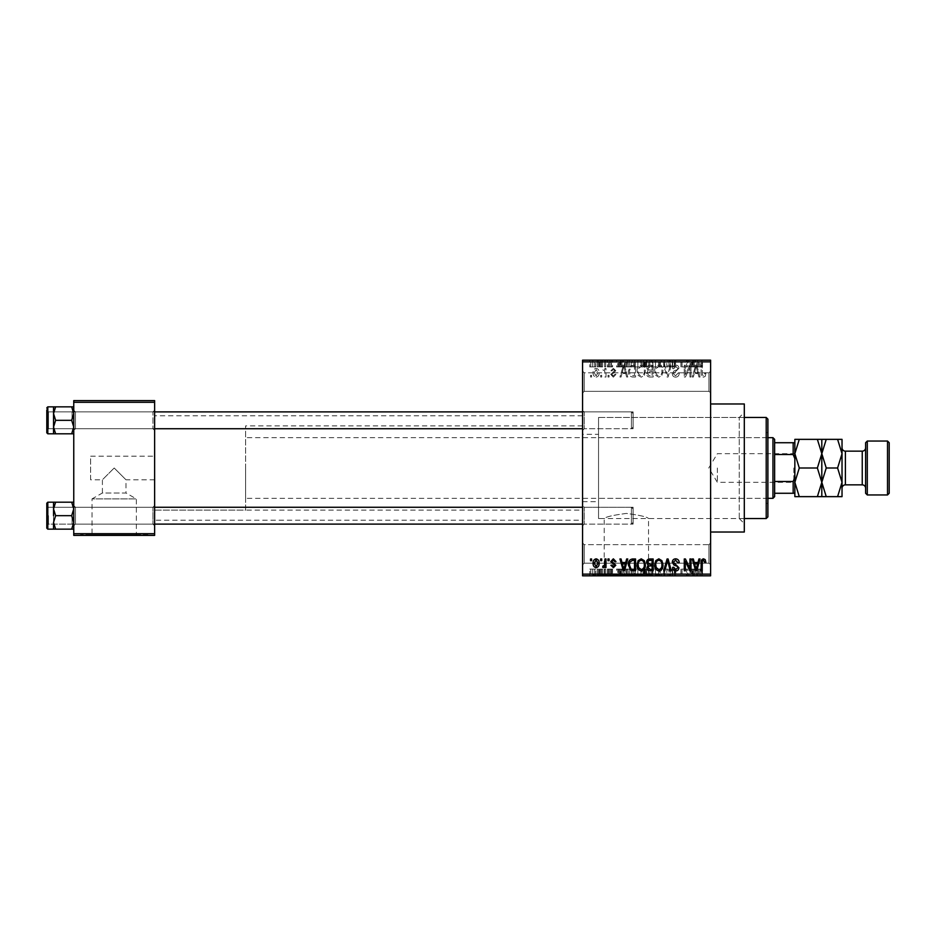 <?xml version="1.0" encoding="UTF-8"?>
<svg xmlns="http://www.w3.org/2000/svg" width="936" height="936" viewBox="0 0 936 936"><rect width="100%" height="100%" fill="white"/><g stroke="black" fill="none" stroke-linecap="round" stroke-linejoin="round"><path stroke-width="0.7" stroke-dasharray="4.68 3.51" d="M708.926 544.658L710.611 542.974L710.611 564.876L710.611 542.974L710.611 564.876L710.611 542.974L708.926 544.658L708.926 563.191L710.611 564.876L708.926 563.191L708.926 544.658L708.926 563.191L708.926 544.658L584.251 544.658L582.566 542.974L582.566 564.876L582.566 542.974L582.566 564.876L582.566 542.974L584.251 544.658L584.251 563.191L582.566 564.876L584.251 563.191L708.926 563.191L584.251 563.191L584.251 544.658L584.251 563.191L584.251 544.658L708.926 544.658M708.926 372.809L710.611 371.124L710.611 393.026L710.611 371.124L710.611 393.026L710.611 371.124L708.926 372.809L708.926 391.342L710.611 393.026L708.926 391.342L708.926 372.809L708.926 391.342L708.926 372.809L584.251 372.809L582.566 371.124L582.566 393.026L582.566 371.124L582.566 393.026L582.566 371.124L584.251 372.809L584.251 391.342L582.566 393.026L584.251 391.342L708.926 391.342L584.251 391.342L584.251 372.809L584.251 391.342L584.251 372.809L708.926 372.809M154.627 456.206L154.627 479.794L154.627 456.206L90.605 456.206L90.605 479.794L102.398 479.794L114.192 468L102.398 479.794L102.398 493.003L125.986 493.003L136.363 498.888L92.02 498.888L92.02 534.713L136.363 534.713L92.02 534.713M154.627 479.794L125.986 479.794L114.192 468L125.986 479.794L125.986 493.003L102.398 493.003L92.02 498.888L136.363 498.888L136.363 534.713M147.888 534.713L80.496 534.713L147.888 534.713L147.888 535.392L80.496 535.392L147.888 535.392M80.496 534.713L80.496 535.392M604.2 575.149L648.543 575.149L604.2 575.149L604.2 518.544C605.51 516.906 612.904 515.198 626.36 513.419C639.861 515.21 647.256 516.906 648.543 518.544C647.232 516.906 639.85 515.198 626.383 513.419C612.893 515.198 605.498 516.906 604.2 518.544L598.537 518.544L598.537 417.456L739.253 417.456L744.307 412.402L744.307 523.598L744.307 412.402M648.543 575.149L648.543 518.544L739.253 518.544L744.307 523.598M660.067 575.149L592.675 575.149L660.067 575.149L660.067 575.827L592.675 575.827L660.067 575.827M592.675 575.149L592.675 575.827M73.757 529.156L73.757 505.569L73.757 529.156L71.674 529.156L73.757 522.417L71.674 515.678L73.757 522.417L71.674 529.156L73.757 529.156L73.757 522.417L73.757 529.156L71.674 529.156L73.757 522.417L73.757 515.678L73.757 525.786L75.442 524.101L152.942 524.101L154.627 525.786L152.942 524.101L75.442 524.101L73.757 525.786L73.757 505.569L75.442 507.253L75.442 524.101L75.442 507.253L75.442 524.101L75.442 507.253L152.942 507.253L152.942 524.101L152.942 507.253L152.942 524.101L152.942 507.253L154.627 505.569L154.627 525.786L154.627 505.569L154.627 525.786L154.627 505.569L152.942 507.253L75.442 507.253L73.757 505.569L73.757 525.786L73.757 505.569L73.757 525.786L73.757 505.569L73.757 515.678L73.757 508.938L71.674 502.199L55.622 502.199L53.539 508.938L53.539 502.199L53.539 529.156L53.539 522.417L55.622 529.156L53.539 529.156L53.539 508.938L55.622 515.678L53.539 522.417L55.622 515.678L53.539 508.938L53.539 502.199L55.622 502.199L53.539 508.938L53.539 515.678L53.539 502.199L53.539 529.156L55.622 529.156L53.539 522.417L55.622 529.156L53.539 529.156L53.539 508.938L55.622 502.199L53.539 502.199L73.757 502.199L73.757 508.938L73.757 502.199L71.674 502.199L73.757 508.938L73.757 522.417L71.674 515.678L73.757 508.938L71.674 515.678L55.622 515.678L53.539 522.417L53.539 529.156L53.539 522.417M71.674 406.844L73.757 413.583L71.674 420.322L73.757 413.583L73.757 430.431L75.442 428.746L152.942 428.746L154.627 430.431L152.942 428.746L75.442 428.746L73.757 430.431L73.757 410.214L75.442 411.899L75.442 428.746L75.442 411.899L75.442 428.746L75.442 411.899L152.942 411.899L152.942 428.746L152.942 411.899L152.942 428.746L152.942 411.899L154.627 410.214L154.627 430.431L154.627 410.214L154.627 430.431L154.627 410.214L152.942 411.899L75.442 411.899L73.757 410.214L73.757 430.431L73.757 410.214L73.757 430.431L73.757 410.214L73.757 427.062L71.674 420.322L55.622 420.322L53.539 427.062L53.539 420.322L53.539 433.801L53.539 427.062L55.622 433.801L53.539 433.801L53.539 413.583L55.622 420.322L53.539 427.062L53.539 433.801L55.622 433.801L53.539 427.062L53.539 420.322L53.539 433.801L71.674 433.801L73.757 427.062L73.757 433.801L71.674 433.801L73.757 427.062L73.757 413.583L71.674 406.844L55.622 406.844L53.539 413.583L53.539 406.844L55.622 406.844L53.539 413.583L53.539 406.844L53.539 420.322L53.539 406.844L55.622 406.844L53.539 406.844L53.539 420.322L53.539 413.583L55.622 420.322L53.539 413.583L55.622 406.844L73.757 406.844L73.757 430.431L73.757 420.322L73.757 427.062L71.674 420.322L73.757 413.583L73.757 406.844L71.674 406.844L73.757 406.844L73.757 413.583L71.674 406.844L55.622 406.844M584.251 428.746L582.566 430.431L582.566 410.214L582.566 430.431L582.566 410.214L582.566 430.431L584.251 428.746L584.251 411.899L582.566 410.214L584.251 411.899L584.251 428.746L584.251 411.899L584.251 428.746L633.11 428.746L584.251 428.746M584.251 524.101L582.566 525.786L582.566 505.569L582.566 525.786L582.566 505.569L582.566 525.786L584.251 524.101L584.251 507.253L582.566 505.569L584.251 507.253L584.251 524.101L584.251 507.253L584.251 524.101L633.11 524.101L584.251 524.101M633.11 411.899L584.251 411.899L633.11 411.899L633.11 428.746L633.11 411.899M633.11 507.253L584.251 507.253L633.11 507.253L633.11 524.101L633.11 507.253M739.253 518.544L739.253 417.456L739.253 518.544M710.611 403.978L710.611 532.022L710.611 403.978M582.566 520.229L582.566 415.771L582.566 520.229L154.627 520.229L154.627 415.771L154.627 520.229M582.566 415.771L154.627 415.771M582.566 434.304L582.566 501.696L582.566 434.304L598.537 434.304L598.537 501.696L598.537 434.304M582.566 501.696L598.537 501.696M582.566 510.12L582.566 425.88L582.566 510.12L154.627 510.12L154.627 425.88L154.627 510.12L154.627 425.88L154.627 510.12L245.606 510.12L245.606 425.88L245.606 510.12M582.566 425.88L245.606 425.88M596.127 377.173C598.291 376.623 599.286 375.149 599.11 372.727C599.286 370.317 598.291 368.831 596.127 368.293C593.974 368.819 592.979 370.27 593.131 372.645C592.933 375.102 593.927 376.611 596.127 377.173C598.291 376.623 599.286 375.149 599.11 372.727C599.286 370.317 598.291 368.831 596.127 368.293C593.974 368.819 592.979 370.27 593.131 372.645C592.933 375.102 593.927 376.611 596.127 377.173M604.925 377.021L606.001 377.021L606.001 368.445L604.925 368.445L604.925 369.814L603.65 368.293L602.632 368.749L602.936 369.977L604.726 370.82L604.925 377.021L606.001 377.021L606.001 368.445L604.925 368.445L604.925 369.814L603.65 368.293L602.632 368.749L602.936 369.977L604.726 370.82L604.925 377.021M613.337 377.173L615.958 374.412L614.882 374.26L613.267 375.944L611.816 374.622L615.806 370.738L613.384 368.293L610.904 370.738L611.968 370.89L613.349 369.521L614.73 370.562L610.752 374.4L613.337 377.173L615.958 374.412L614.882 374.26L613.267 375.944L611.816 374.622L615.806 370.738L613.384 368.293L610.904 370.738L611.968 370.89L613.349 369.521L614.73 370.562L610.752 374.4L613.337 377.173M632.42 377.021L635.556 377.021L635.556 365.227L630.864 365.45L628.36 371.054C628.079 374.412 629.437 376.401 632.42 377.021L635.556 377.021L635.556 365.227L630.864 365.45L628.36 371.054C628.079 374.412 629.437 376.401 632.42 377.021M649.853 377.021L653.176 377.021L653.176 365.227L649.841 365.227C647.969 365.309 646.987 366.292 646.893 368.187L648.051 370.668L646.589 373.558C646.612 375.769 647.7 376.927 649.853 377.021L653.176 377.021L653.176 365.227L649.841 365.227C647.969 365.309 646.987 366.292 646.893 368.187L648.051 370.668L646.589 373.558C646.612 375.769 647.7 376.927 649.853 377.021M667.064 377.021L668.105 377.021L671.287 365.227L670.176 365.227L667.649 375.64L664.817 365.227L663.694 365.227L667.064 377.021L668.105 377.021L671.287 365.227L670.176 365.227L667.649 375.64L664.817 365.227L663.694 365.227L667.064 377.021M689.937 377.021L691.002 377.021L691.002 365.227L689.867 365.227L685.339 374.681L685.339 365.227L684.263 365.227L684.263 377.021L685.421 377.021L689.937 367.579L689.937 377.021L691.002 377.021L691.002 365.227L689.867 365.227L685.339 374.681L685.339 365.227L684.263 365.227L684.263 377.021L685.421 377.021L689.937 367.579L689.937 377.021M705.229 376.342L705.861 373.499L704.796 373.347L703.498 375.792L702.339 374.903L702.187 365.227L701.111 365.227L701.111 373.23C700.853 375.383 701.661 376.693 703.544 377.173L705.229 376.342L705.861 373.499L704.796 373.347L703.498 375.792L702.339 374.903L702.187 365.227L701.111 365.227L701.111 373.23C700.853 375.383 701.661 376.693 703.544 377.173L705.229 376.342M582.566 574.142L582.566 575.827L710.611 575.827L710.611 574.142L582.566 574.142L582.566 361.858L710.611 361.858L710.611 360.173L582.566 360.173L582.566 361.858M710.611 574.142L710.611 361.858M698.923 377.021L700.046 377.021L696.782 365.227L695.659 365.227L692.23 377.021L693.354 377.021L694.278 373.499L697.987 373.499L698.923 377.021L700.046 377.021L696.782 365.227L695.659 365.227L692.23 377.021L693.354 377.021L694.278 373.499L697.987 373.499L698.923 377.021M675.663 377.173C677.98 376.927 679.162 375.593 679.208 373.195L678.144 373.043L675.57 375.792L673.393 373.78L678.904 368.304C678.834 366.315 677.816 365.239 675.85 365.075C673.768 365.274 672.692 366.456 672.621 368.597L673.698 368.749L675.827 366.456L677.839 368.351L677.5 369.545L673.943 370.948L672.317 373.756C672.434 375.886 673.557 377.032 675.663 377.173C677.98 376.927 679.162 375.593 679.208 373.195L678.144 373.043L675.57 375.792L673.393 373.78L678.904 368.304C678.834 366.315 677.816 365.239 675.85 365.075C673.768 365.274 672.692 366.456 672.621 368.597L673.698 368.749L675.827 366.456L677.839 368.351L677.5 369.545L673.943 370.948L672.317 373.756C672.434 375.886 673.557 377.032 675.663 377.173M661.916 375.324L662.98 371.276C663.214 367.93 661.834 365.871 658.839 365.075C655.902 365.847 654.521 367.871 654.709 371.136L655.773 375.371L658.839 377.173L661.916 375.324L662.98 371.276C663.214 367.93 661.834 365.871 658.839 365.075C655.902 365.847 654.521 367.871 654.709 371.136L655.773 375.371L658.839 377.173L661.916 375.324M644.307 375.324L645.36 371.276C645.594 367.93 644.214 365.871 641.218 365.075C638.282 365.847 636.913 367.871 637.088 371.136L638.153 375.371L641.23 377.173L644.307 375.324L645.36 371.276C645.594 367.93 644.214 365.871 641.218 365.075C638.282 365.847 636.913 367.871 637.088 371.136L638.153 375.371L641.23 377.173L644.307 375.324M626.629 377.021L627.752 377.021L624.487 365.227L623.364 365.227L619.936 377.021L621.059 377.021L621.984 373.499L625.704 373.499L626.629 377.021L627.752 377.021L624.487 365.227L623.364 365.227L619.936 377.021L621.059 377.021L621.984 373.499L625.704 373.499L626.629 377.021M607.99 377.021L609.067 377.021L609.067 375.336L607.99 375.336L607.99 377.021L609.067 377.021L609.067 375.336L607.99 375.336L607.99 377.021M600.643 377.021L601.708 377.021L601.708 375.336L600.643 375.336L600.643 377.021L601.708 377.021L601.708 375.336L600.643 375.336L600.643 377.021M590.534 377.021L591.599 377.021L591.599 375.336L590.534 375.336L590.534 377.021L591.599 377.021L591.599 375.336L590.534 375.336L590.534 377.021M597.273 360.173L598.338 360.173L597.273 360.173L597.273 366.912L598.338 366.912L598.338 360.173L598.338 366.912L597.273 366.912L597.273 360.173M600.28 366.912L601.555 366.912L601.555 360.173L602.632 360.173L599.262 360.173L601.555 360.173L601.555 366.912L602.632 366.912L602.632 360.173L602.632 366.912L601.555 366.912L601.555 360.173L601.555 366.912L600.28 366.912L600.28 360.173M604.621 360.173L605.697 360.173L604.621 360.173L604.621 366.912L605.697 366.912L605.697 360.173L605.697 366.912L604.621 366.912L604.621 360.173M607.382 360.173L612.589 360.173L607.382 360.173L607.382 366.912L609.968 366.912L609.968 360.173L609.98 366.912L612.589 366.912L612.589 360.173M622.335 360.173L616.567 360.173L622.335 360.173L622.335 366.912L623.259 366.912L623.259 360.173M641.991 366.912L633.719 366.912L637.861 366.912L637.861 360.173L641.991 360.173L633.719 360.173L640.926 360.173L637.861 360.173L637.861 366.912L640.938 366.912L640.938 360.173L640.926 366.912L641.991 366.912L641.991 360.173M651.339 366.912L659.611 366.912L655.469 366.912L655.469 360.173L659.611 360.173L651.339 360.173L658.534 360.173L655.481 360.173L655.469 366.912L651.339 366.912L651.339 360.173M700.175 360.173L697.741 360.173L700.175 360.173L700.175 366.912L701.86 366.912L701.86 360.173M694.617 360.173L688.861 360.173L694.617 360.173L694.617 366.912L695.553 366.912L695.553 360.173M686.497 366.912L680.893 366.912L686.568 366.912L686.568 360.173L680.893 360.173L686.568 360.173L686.568 366.912L687.632 366.912L687.632 360.173L687.632 366.912L686.497 366.912L686.497 360.173M668.947 360.173L675.839 360.173L668.947 360.173L668.947 366.912L672.294 366.912L672.294 360.173M660.325 360.173L667.918 360.173L660.325 360.173L660.325 366.912L663.694 366.912L663.694 360.173M643.219 360.173L649.806 360.173L643.219 360.173L643.219 366.912L649.806 366.912L649.806 360.173L649.806 366.912L646.472 366.912L646.472 360.173L648.73 360.173L644.6 360.173L648.73 360.173L646.46 360.173L646.46 366.912L643.523 366.912L643.523 360.173M624.991 360.173L632.186 360.173L624.991 360.173L624.991 366.912L629.05 366.912L629.05 360.173M589.762 360.173L595.741 360.173L589.762 360.173L589.762 366.912L592.757 366.912L592.757 360.173L590.838 360.173L592.78 360.173L592.757 366.912L595.741 366.912L595.741 360.173M597.273 575.827L598.338 575.827L597.273 575.827L597.273 569.088L598.338 569.088L598.338 575.827L598.338 569.088L597.273 569.088L597.273 575.827M604.621 575.827L605.697 575.827L604.621 575.827L604.621 569.088L605.697 569.088L605.697 575.827L605.697 569.088L604.621 569.088L604.621 575.827M623.259 575.827L616.567 575.827L623.259 575.827L623.259 569.088L624.382 569.088L624.382 575.827M641.991 569.088L633.719 569.088L640.938 569.088L640.926 575.827L641.991 575.827L633.719 575.827L640.938 575.827L634.795 575.827L640.926 575.827L640.938 569.088L641.991 569.088L641.991 575.827M659.611 569.088L655.469 569.088L658.546 569.088L658.534 575.827L659.611 575.827L651.339 575.827L658.546 575.827L652.404 575.827L658.534 575.827L658.546 569.088L659.611 569.088L659.611 575.827M672.294 575.827L675.839 575.827L668.947 575.827L672.294 575.827L672.294 569.088L675.839 569.088L675.839 575.827M695.553 575.827L688.861 575.827L695.553 575.827L695.553 569.088L696.677 569.088L696.677 575.827M701.86 575.827L697.741 575.827L701.86 575.827L701.86 569.088L702.491 569.088L702.491 575.827M686.497 569.088L680.893 569.088L686.568 569.088L686.568 575.827L680.893 575.827L686.568 575.827L686.568 569.088L687.632 569.088L687.632 575.827L687.632 569.088L686.497 569.088L686.497 575.827M663.694 575.827L667.918 575.827L660.325 575.827L663.694 575.827L663.694 569.088L664.735 569.088L664.735 575.827M643.523 569.088L646.483 569.088L646.46 575.827L649.806 575.827L643.219 575.827L648.73 575.827L644.6 575.827L648.73 575.827L646.46 575.827L646.472 569.088L649.806 569.088L649.806 575.827L649.806 569.088L643.523 569.088L643.523 575.827M629.05 575.827L624.991 575.827L629.05 575.827L629.05 569.088L632.186 569.088L632.186 575.827L632.186 569.088L627.494 569.088L627.494 575.827M612.589 569.088L607.534 569.088L609.98 569.088L609.98 575.827L612.589 575.827L607.382 575.827L609.968 575.827L609.968 569.088L612.589 569.088L612.589 575.827M600.28 569.088L601.555 569.088L601.555 575.827L602.632 575.827L599.262 575.827L601.555 575.827L601.555 569.088L602.632 569.088L602.632 575.827L602.632 569.088L601.555 569.088L601.555 575.827L601.555 569.088L600.28 569.088L600.28 575.827M595.741 569.088L592.757 569.088L592.757 575.827L595.741 575.827L589.762 575.827L594.664 575.827L590.838 575.827L592.78 575.827L592.757 569.088L595.741 569.088L595.741 575.827M744.307 417.456L598.537 417.456L598.537 518.544L598.537 417.456L598.537 518.544L744.307 518.544M90.605 479.794L90.605 456.206M73.757 533.707L73.757 535.392L154.627 535.392L154.627 533.707L73.757 533.707L73.757 402.293L154.627 402.293L154.627 400.608L73.757 400.608L73.757 402.293M154.627 533.707L154.627 402.293M744.307 532.022L744.307 403.978M702.491 569.088L701.427 569.088L701.427 575.827M701.427 569.088L700.128 569.088L700.128 575.827M700.128 569.088L698.97 569.088L698.97 575.827M698.97 569.088L698.818 575.827L698.818 569.088L697.741 569.088L697.741 575.827L697.741 569.088L700.175 569.088L700.175 575.827M700.175 569.088L701.86 569.088M696.677 569.088L693.412 569.088L693.412 575.827M693.412 569.088L692.289 569.088L692.289 575.827M692.289 569.088L688.861 569.088L688.861 575.827M688.861 569.088L689.984 569.088L689.984 575.827M689.984 569.088L690.908 569.088L690.908 575.827M690.908 569.088L694.617 569.088L694.617 575.827M694.617 569.088L695.553 569.088M692.769 569.088L694.266 569.088L691.271 569.088L692.769 569.088L692.769 575.827L694.266 575.827L692.769 575.827M693.26 569.088L693.26 575.827M694.266 569.088L694.266 575.827M691.271 569.088L691.271 575.827M681.97 569.088L681.97 575.827L681.97 569.088M680.893 569.088L680.893 575.827L680.893 569.088M682.052 569.088L682.052 575.827M675.839 569.088L674.774 569.088L674.774 575.827M674.774 569.088L672.2 569.088L672.2 575.827M672.2 569.088L670.024 569.088L670.024 575.827M670.024 569.088L675.535 569.088L675.535 575.827M675.535 569.088L672.481 569.088L672.481 575.827L672.457 569.088L669.252 569.088L669.252 575.827M669.252 569.088L670.328 569.088L670.328 575.827M670.328 569.088L674.47 569.088L674.47 575.827M674.47 569.088L674.131 575.827M674.131 569.088L670.574 569.088L670.574 575.827M670.574 569.088L668.947 569.088L668.947 575.827M668.947 569.088L672.294 569.088M664.735 569.088L667.918 569.088L667.918 575.827M667.918 569.088L666.806 569.088L666.806 575.827M666.806 569.088L664.279 569.088L664.279 575.827M664.279 569.088L661.448 569.088L661.448 575.827M661.448 569.088L660.325 569.088L660.325 575.827M660.325 569.088L663.694 569.088M651.339 569.088L655.469 569.088L655.469 575.827L655.469 569.088L651.339 569.088L651.339 575.827M652.404 569.088L652.404 575.827L652.404 569.088L658.534 569.088L652.404 569.088M655.457 569.088L655.457 575.827M652.86 569.088L652.86 575.827M655.481 569.088L655.481 575.827M644.682 569.088L644.682 575.827M643.219 569.088L643.219 575.827M646.612 569.088L644.296 569.088L646.612 569.088L646.612 575.827M646.87 569.088L644.6 569.088L646.87 569.088L646.87 575.827M648.73 569.088L648.73 575.827L648.73 569.088M644.6 569.088L644.6 575.827M645.594 569.088L645.594 575.827M644.296 569.088L644.296 575.827M645.349 569.088L645.349 575.827M637.849 569.088L637.849 575.827L637.849 569.088L640.926 569.088L637.861 569.088L637.861 575.827L637.861 569.088L634.795 569.088L634.783 575.827L634.795 569.088L637.849 569.088M633.719 569.088L633.719 575.827M635.251 569.088L635.251 575.827M627.494 569.088L624.991 569.088L624.991 575.827M624.991 569.088L629.05 569.088M629.226 569.088L626.067 569.088L629.226 569.088L629.226 575.827L631.121 575.827L626.067 575.827L629.226 575.827M631.121 569.088L631.121 575.827L631.121 569.088M627.693 569.088L627.693 575.827M626.067 569.088L626.067 575.827M626.488 569.088L626.488 575.827M629.191 569.088L629.191 575.827L629.191 569.088M624.382 569.088L621.118 569.088L621.118 575.827M621.118 569.088L619.995 569.088L619.995 575.827M619.995 569.088L616.567 569.088L616.567 575.827M616.567 569.088L617.69 569.088L617.69 575.827M617.69 569.088L618.614 569.088L618.614 575.827M618.614 569.088L622.335 569.088L622.335 575.827M622.335 569.088L623.259 569.088M620.474 569.088L621.972 569.088L618.988 569.088L620.474 569.088L620.474 575.827L621.972 575.827L620.474 575.827M620.966 569.088L620.966 575.827M621.972 569.088L621.972 575.827M618.988 569.088L618.988 575.827M611.512 569.088L611.512 575.827M609.898 569.088L609.898 575.827M608.447 569.088L608.447 575.827M608.728 569.088L608.728 575.827M612.437 569.088L612.437 575.827M610.015 569.088L610.015 575.827M607.534 569.088L607.534 575.827M608.599 569.088L608.599 575.827M611.36 569.088L607.382 569.088L611.36 569.088L611.36 575.827M611.021 569.088L611.021 575.827M607.382 569.088L607.382 575.827M599.262 569.088L599.262 575.827M599.567 569.088L599.567 575.827M600.339 569.088L600.339 575.827M601.357 569.088L601.357 575.827M589.762 569.088L592.757 569.088L589.762 569.088L589.762 575.827M590.838 569.088L594.664 569.088L590.838 569.088L590.838 575.827M592.78 569.088L592.78 575.827M594.664 569.088L594.664 575.827M592.722 569.088L592.722 575.827M701.86 366.912L702.491 366.912L702.491 360.173M702.491 366.912L701.427 366.912L701.427 360.173M701.427 366.912L700.128 366.912L700.128 360.173M700.128 366.912L698.97 366.912L698.97 360.173M698.97 366.912L698.818 360.173L698.818 366.912L697.741 366.912L697.741 360.173L697.741 366.912L700.175 366.912M695.553 366.912L696.677 366.912L696.677 360.173M696.677 366.912L693.412 366.912L693.412 360.173M693.412 366.912L692.289 366.912L692.289 360.173M692.289 366.912L688.861 366.912L688.861 360.173M688.861 366.912L689.984 366.912L689.984 360.173M689.984 366.912L690.908 366.912L690.908 360.173M690.908 366.912L694.617 366.912M692.769 366.912L694.266 366.912L691.271 366.912L692.769 366.912L692.769 360.173L694.266 360.173L692.769 360.173M693.26 366.912L693.26 360.173M694.266 366.912L694.266 360.173M691.271 366.912L691.271 360.173M681.97 366.912L681.97 360.173L681.97 366.912M680.893 366.912L680.893 360.173L680.893 366.912M682.052 366.912L682.052 360.173M672.294 366.912L675.839 366.912L675.839 360.173M675.839 366.912L674.774 366.912L674.774 360.173M674.774 366.912L672.2 366.912L672.2 360.173M672.2 366.912L670.024 366.912L670.024 360.173M670.024 366.912L675.535 366.912L675.535 360.173M675.535 366.912L672.481 366.912L672.481 360.173L672.457 366.912L669.252 366.912L669.252 360.173M669.252 366.912L670.328 366.912L670.328 360.173M670.328 366.912L674.47 366.912L674.47 360.173M674.47 366.912L674.131 360.173M674.131 366.912L670.574 366.912L670.574 360.173M670.574 366.912L668.947 366.912M663.694 366.912L664.735 366.912L664.735 360.173M664.735 366.912L667.918 366.912L667.918 360.173M667.918 366.912L666.806 366.912L666.806 360.173M666.806 366.912L664.279 366.912L664.279 360.173M664.279 366.912L661.448 366.912L661.448 360.173M661.448 366.912L660.325 366.912M658.546 366.912L658.546 360.173L658.534 366.912L652.404 366.912L652.404 360.173L652.404 366.912L658.534 366.912M659.611 366.912L659.611 360.173M655.457 366.912L655.457 360.173M652.86 366.912L652.86 360.173M655.481 366.912L655.481 360.173M643.523 366.912L644.682 366.912L644.682 360.173M644.682 366.912L643.219 366.912M646.612 366.912L644.296 366.912L646.612 366.912L646.612 360.173M646.87 366.912L644.6 366.912L646.87 366.912L646.87 360.173M648.73 366.912L648.73 360.173L648.73 366.912M644.6 366.912L644.6 360.173M645.594 366.912L645.594 360.173M644.296 366.912L644.296 360.173M645.349 366.912L645.349 360.173M637.849 366.912L637.849 360.173L637.849 366.912L640.926 366.912L634.795 366.912L634.783 360.173L634.795 366.912L637.849 366.912M633.719 366.912L633.719 360.173M635.251 366.912L635.251 360.173M629.05 366.912L632.186 366.912L632.186 360.173L632.186 366.912L627.494 366.912L627.494 360.173M627.494 366.912L624.991 366.912M629.226 366.912L626.067 366.912L629.226 366.912L629.226 360.173L631.121 360.173L626.067 360.173L629.226 360.173M631.121 366.912L631.121 360.173L631.121 366.912M627.693 366.912L627.693 360.173M626.067 366.912L626.067 360.173M626.488 366.912L626.488 360.173M629.191 366.912L629.191 360.173L629.191 366.912M623.259 366.912L624.382 366.912L624.382 360.173M624.382 366.912L621.118 366.912L621.118 360.173M621.118 366.912L619.995 366.912L619.995 360.173M619.995 366.912L616.567 366.912L616.567 360.173M616.567 366.912L617.69 366.912L617.69 360.173M617.69 366.912L618.614 366.912L618.614 360.173M618.614 366.912L622.335 366.912M620.474 366.912L621.972 366.912L618.988 366.912L620.474 366.912L620.474 360.173L621.972 360.173L620.474 360.173M620.966 366.912L620.966 360.173M621.972 366.912L621.972 360.173M618.988 366.912L618.988 360.173M612.589 366.912L611.512 366.912L611.512 360.173M611.512 366.912L609.898 366.912L609.898 360.173M609.898 366.912L608.447 366.912L608.447 360.173M608.447 366.912L608.728 360.173M608.728 366.912L612.437 366.912L612.437 360.173M612.437 366.912L610.015 366.912L610.015 360.173M610.015 366.912L607.534 366.912L607.534 360.173M607.534 366.912L608.599 366.912L608.599 360.173M608.599 366.912L611.36 366.912L611.36 360.173M611.36 366.912L611.021 360.173M611.021 366.912L607.382 366.912M599.262 366.912L599.262 360.173M599.567 366.912L599.567 360.173M600.339 366.912L600.339 360.173M601.357 366.912L601.357 360.173M595.741 366.912L589.762 366.912M590.838 366.912L594.664 366.912L590.838 366.912L590.838 360.173M592.78 366.912L592.78 360.173M594.664 366.912L594.664 360.173M592.722 366.912L592.722 360.173M696.138 366.456L697.636 372.118L694.641 372.118L696.138 366.456L697.636 372.118L694.641 372.118L696.138 366.456M656.23 368.433L658.827 366.456C661.12 367.087 662.15 368.702 661.904 371.3C662.056 373.721 661.038 375.219 658.85 375.792C656.604 375.184 655.586 373.616 655.773 371.101L656.23 368.433L658.827 366.456C661.12 367.087 662.15 368.702 661.904 371.3C662.056 373.721 661.038 375.219 658.85 375.792C656.604 375.184 655.586 373.616 655.773 371.101L656.23 368.433M649.982 371.51L652.1 371.51L652.1 375.64L648.718 375.488L647.665 373.569L649.982 371.51L652.1 371.51L652.1 375.64L648.718 375.5L647.665 373.569L649.982 371.51M650.239 366.608L652.1 366.608L652.1 370.13L648.964 370.012L647.969 368.386L650.239 366.608L652.1 366.608L652.1 370.13L648.964 370.012L647.969 368.386L650.239 366.608M638.621 368.433L641.218 366.456C643.512 367.087 644.541 368.702 644.296 371.3C644.436 373.721 643.418 375.219 641.23 375.792C638.995 375.184 637.966 373.616 638.165 371.101L638.621 368.433L641.218 366.456C643.512 367.087 644.541 368.702 644.296 371.3C644.436 373.721 643.418 375.219 641.23 375.792C638.995 375.184 637.966 373.616 638.165 371.101L638.621 368.433M632.596 366.608L634.491 366.608L634.491 375.64L632.56 375.64L629.858 373.92L629.437 371.042L631.063 366.842L634.491 366.608L634.491 375.64L632.56 375.64L629.858 373.92L629.437 371.042L631.063 366.842L632.596 366.608M623.844 366.456L625.342 372.118L622.358 372.118L623.844 366.456L625.342 372.118L622.358 372.118L623.844 366.456M594.208 372.727L596.15 369.521L598.034 372.727L596.092 375.944L594.208 372.727L596.15 369.521L598.034 372.727L596.092 375.944L594.208 372.727M705.229 559.658L705.861 562.501L704.796 562.653L703.498 560.208L702.339 561.097L702.187 570.773L701.111 570.773L701.111 562.77C700.853 560.617 701.661 559.307 703.544 558.827L705.229 559.658M698.923 558.979L700.046 558.979L696.782 570.773L695.659 570.773L692.23 558.979L693.354 558.979L694.278 562.501L697.987 562.501L698.923 558.979M696.138 569.544L697.636 563.881L694.641 563.881L696.138 569.544M689.937 558.979L691.002 558.979L691.002 570.773L689.867 570.773L685.339 561.319L685.339 570.773L684.263 570.773L684.263 558.979L685.421 558.979L689.937 568.421L689.937 558.979M675.663 558.827C677.98 559.073 679.162 560.407 679.208 562.805L678.144 562.957L675.57 560.208L673.393 562.22L678.904 567.696C678.834 569.685 677.816 570.761 675.85 570.925C673.768 570.726 672.692 569.544 672.621 567.403L673.698 567.251L675.827 569.544L677.839 567.649L677.5 566.455L673.943 565.051L672.317 562.243C672.434 560.114 673.557 558.967 675.663 558.827M667.064 558.979L668.105 558.979L671.287 570.773L670.176 570.773L667.649 560.36L664.817 570.773L663.694 570.773L667.064 558.979M661.916 560.676L662.98 564.724C663.214 568.07 661.834 570.129 658.839 570.925C655.902 570.153 654.521 568.129 654.709 564.864L655.773 560.629L658.839 558.827L661.916 560.676M656.23 567.567L658.827 569.544C661.12 568.912 662.15 567.298 661.904 564.7C662.056 562.279 661.038 560.781 658.85 560.208C656.604 560.816 655.586 562.384 655.773 564.899L656.23 567.567M649.853 558.979L653.176 558.979L653.176 570.773L649.841 570.773C647.969 570.691 646.987 569.708 646.893 567.813L648.051 565.332L646.589 562.442C646.612 560.231 647.7 559.073 649.853 558.979M649.982 564.49L652.1 564.49L652.1 560.36L648.718 560.512L647.665 562.431L649.982 564.49M650.239 569.392L652.1 569.392L652.1 565.87L648.964 565.987L647.969 567.614L650.239 569.392M644.307 560.676L645.36 564.724C645.594 568.07 644.214 570.129 641.218 570.925C638.282 570.153 636.913 568.129 637.088 564.864L638.153 560.629L641.23 558.827L644.307 560.676M638.621 567.567L641.218 569.544C643.512 568.912 644.541 567.298 644.296 564.7C644.436 562.279 643.418 560.781 641.23 560.208C638.995 560.816 637.966 562.384 638.165 564.899L638.621 567.567M632.42 558.979L635.556 558.979L635.556 570.773L630.864 570.55L628.36 564.946C628.079 561.588 629.437 559.599 632.42 558.979M632.596 569.392L634.491 569.392L634.491 560.36L632.56 560.36L629.858 562.08L629.437 564.958L631.063 569.158L632.596 569.392M626.629 558.979L627.752 558.979L624.487 570.773L623.364 570.773L619.936 558.979L621.059 558.979L621.984 562.501L625.704 562.501L626.629 558.979M623.844 569.544L625.342 563.881L622.358 563.881L623.844 569.544M613.337 558.827L615.958 561.588L614.882 561.74L613.267 560.056L611.816 561.378L615.806 565.262L613.384 567.707L610.904 565.262L611.968 565.11L613.349 566.479L614.73 565.438L610.752 561.6L613.337 558.827M607.99 558.979L609.067 558.979L609.067 560.664L607.99 560.664L607.99 558.979M604.925 558.979L606.001 558.979L606.001 567.555L604.925 567.555L604.925 566.186L603.65 567.707L602.632 567.251L602.936 566.023L604.726 565.18L604.925 558.979M600.643 558.979L601.708 558.979L601.708 560.664L600.643 560.664L600.643 558.979M596.127 558.827C598.291 559.377 599.286 560.851 599.11 563.273C599.286 565.683 598.291 567.169 596.127 567.707C593.974 567.181 592.979 565.73 593.131 563.355C592.933 560.898 593.927 559.389 596.127 558.827M594.208 563.273L596.15 566.479L598.034 563.273L596.092 560.056L594.208 563.273M590.534 558.979L591.599 558.979L591.599 560.664L590.534 560.664L590.534 558.979M766.21 503.381L766.21 432.619L766.21 503.381L767.894 503.381L767.894 432.619L767.894 503.381M766.21 432.619L767.894 432.619M767.894 516.859L767.894 419.141M766.21 417.456L766.21 518.544M598.537 498.326L598.537 437.674L598.537 498.326L766.21 498.326L766.21 437.674L766.21 498.326M598.537 437.674L766.21 437.674M72.072 515.678L72.072 524.101L72.072 515.678M46.8 515.678L46.8 528.15L46.8 503.217L46.8 528.15L47.806 529.156L47.806 502.199L47.806 515.678L47.806 502.199L46.8 503.217L46.8 515.678M48.485 515.678L48.485 524.101L48.485 515.678M71.674 529.156L55.622 529.156M633.11 509.161L633.11 522.417L633.11 509.161M631.426 523.832L631.426 507.253L631.426 523.832M46.8 522.206L46.8 508.938L46.8 522.206M46.8 426.839L46.8 413.583L46.8 426.839M48.485 412.168L48.485 428.746L48.485 412.168M633.11 413.794L633.11 427.062L633.11 413.794M631.426 428.477L631.426 411.899L631.426 428.477M794.851 468L794.851 483.327L794.851 468M793.845 468L793.845 482.321L793.845 468M717.35 468L717.35 482.321L717.35 468M774.634 496.642L774.634 439.358M772.949 437.674L772.949 498.326M245.606 468L245.606 498.326L245.606 468M774.634 454.522L793.166 454.522L794.851 458.617L794.851 477.383L794.851 442.728L793.166 442.728L793.166 454.522M794.851 477.383L793.166 481.478L793.166 493.272L794.851 493.272L794.851 477.383L794.851 493.272M774.634 481.478L793.166 481.478M774.634 442.728L793.166 442.728M774.634 493.272L793.166 493.272M794.851 442.728L794.851 458.617M72.072 420.322L72.072 411.899L72.072 420.322M582.566 411.899L631.426 411.899L633.11 413.583L631.426 411.899L48.485 411.899L46.8 413.583L48.485 411.899L48.485 428.746L48.485 411.899L48.485 420.322L48.485 411.899L46.8 410.214L46.8 430.431L46.8 407.85L46.8 432.783L46.8 410.214L46.8 432.783L47.806 433.801L47.806 406.844L47.806 433.801L47.806 406.844L53.539 406.844L53.539 427.062L55.622 433.801L71.674 433.801L55.622 433.801M71.674 420.322L55.622 420.322L71.674 420.322L73.757 427.062L73.757 433.801L73.757 427.062L71.674 433.801L73.757 433.801L71.674 433.801M71.674 515.678L55.622 515.678L71.674 515.678L73.757 508.938L71.674 502.199L55.622 502.199M53.539 508.938L53.539 502.199L53.539 508.938L55.622 515.678M71.674 502.199L73.757 502.199L73.757 508.938L73.757 502.199M53.539 427.062L53.539 433.801L53.539 427.062L55.622 420.322M73.757 433.801L73.757 406.844M53.539 413.583L53.539 406.844M48.485 420.322L48.485 428.746L48.485 420.322M842.026 447.782L842.026 488.218L842.026 447.782M865.613 488.218L865.613 447.782L865.613 488.218M799.285 496.642L794.851 496.642L794.851 482.321L799.285 496.642L817.374 496.642L821.808 482.321L817.374 468L799.285 468L794.851 482.321L794.851 453.679L799.285 468M821.808 496.642L821.808 482.321L826.242 496.642L817.374 496.642M799.285 439.358L794.851 453.679L794.851 439.358L826.242 439.358L821.808 453.679L817.374 439.358M817.374 468L821.808 453.679L821.808 439.358M821.808 482.321L821.808 453.679L826.242 468L821.808 482.321M837.591 439.358L842.026 453.679L837.591 468L842.026 482.321L837.591 496.642L842.026 496.642L842.026 439.358L826.242 439.358M837.591 468L826.242 468M837.591 496.642L826.242 496.642M887.515 441.043L887.515 494.957M867.298 494.957L867.298 441.043M889.2 493.272L889.2 442.728M865.613 442.728L865.613 493.272M698.818 569.088L698.818 575.827M692.16 569.088L692.16 575.827M672.692 569.088L672.692 575.827M672.434 569.088L672.434 575.827M664.7 569.088L664.7 575.827M663.811 569.088L663.811 575.827M646.483 569.088L646.483 575.827M646.717 569.088L646.717 575.827M619.866 569.088L619.866 575.827M609.781 569.088L609.781 575.827L609.792 569.088M698.818 366.912L698.818 360.173M692.16 366.912L692.16 360.173M672.692 366.912L672.692 360.173M672.434 366.912L672.434 360.173M664.7 366.912L664.7 360.173M663.811 366.912L663.811 360.173M646.483 366.912L646.483 360.173M646.717 366.912L646.717 360.173M619.866 366.912L619.866 360.173M609.781 366.912L609.781 360.173L609.792 366.912M47.806 515.678L47.806 529.156L47.806 515.678M845.395 484.848L845.395 451.152M862.243 451.152L862.243 484.848M154.627 524.101L48.485 524.101L46.8 522.417L48.485 524.101L72.072 524.101L73.757 525.786L72.072 524.101L48.485 524.101L46.8 525.786L48.485 524.101L582.566 524.101M154.627 507.253L48.485 507.253L72.072 507.253L73.757 505.569L72.072 507.253L48.485 507.253L46.8 505.569L48.485 507.253L582.566 507.253M633.11 522.417L631.426 524.101L633.11 522.417M46.8 508.938L48.485 507.253L46.8 508.938M633.11 508.938L631.426 507.253L633.11 508.938M46.8 410.214L48.485 411.899L72.072 411.899L73.757 410.214L72.072 411.899L48.485 411.899L154.627 411.899M582.566 428.746L48.485 428.746L46.8 427.062L48.485 428.746L154.627 428.746M633.11 427.062L631.426 428.746L633.11 427.062M794.851 452.673L793.845 453.679L717.35 453.679L708.751 468L717.35 482.321L793.845 482.321L794.851 483.327M767.894 437.674L245.606 437.674M767.894 498.326L245.606 498.326M72.072 428.746L48.485 428.746L46.8 430.431L48.485 428.746L72.072 428.746L73.757 430.431L72.072 428.746M47.806 502.199L53.539 502.199M47.806 529.156L53.539 529.156M47.806 433.801L53.539 433.801"/><path stroke-width="1.4" d="M710.611 403.978L744.307 403.978L744.307 532.022L710.611 532.022M600.643 560.664L600.643 558.979L601.708 558.979L601.708 560.664L600.643 560.664M604.925 563.425L604.925 558.979L606.001 558.979L606.001 567.555L604.925 567.555L604.925 566.186L603.65 567.707L602.632 567.251L602.936 566.023L604.726 565.18L604.925 563.425M607.99 560.664L607.99 558.979L609.067 558.979L609.067 560.664L607.99 560.664M610.752 561.6L613.337 558.827L615.958 561.588L614.882 561.74L613.267 560.056L611.816 561.378L615.806 565.262L613.384 567.707L610.904 565.262L611.968 565.11L613.349 566.479L614.73 565.438L610.752 561.6M625.704 562.501L626.629 558.979L627.752 558.979L624.487 570.773L623.364 570.773L619.936 558.979L621.059 558.979L621.984 562.501L625.704 562.501M641.23 558.827L644.307 560.676L645.36 564.724C645.594 568.07 644.214 570.129 641.218 570.925C638.282 570.153 636.913 568.129 637.088 564.864L638.153 560.629L641.23 558.827M658.839 558.827L661.916 560.676L662.98 564.724C663.214 568.07 661.834 570.129 658.839 570.925C655.902 570.153 654.521 568.129 654.709 564.864L655.773 560.629L658.839 558.827M703.544 558.827L705.229 559.658L705.861 562.501L704.796 562.653L703.498 560.208L702.339 561.097L702.187 570.773L701.111 570.773L701.111 562.77C700.853 560.617 701.661 559.307 703.544 558.827M582.566 574.142L710.611 574.142L710.611 575.827L582.566 575.827L582.566 360.173L710.611 360.173L710.611 361.858L582.566 361.858M710.611 574.142L710.611 361.858M697.987 562.501L698.923 558.979L700.046 558.979L696.782 570.773L695.659 570.773L692.23 558.979L693.354 558.979L694.278 562.501L697.987 562.501M689.937 568.421L689.937 558.979L691.002 558.979L691.002 570.773L689.867 570.773L685.339 561.319L685.339 570.773L684.263 570.773L684.263 558.979L685.421 558.979L689.937 568.421M672.317 562.243C672.434 560.114 673.557 558.967 675.663 558.827C677.98 559.073 679.162 560.407 679.208 562.805L678.144 562.957L675.57 560.208L673.393 562.22L678.904 567.696C678.834 569.685 677.816 570.761 675.85 570.925C673.768 570.726 672.692 569.544 672.621 567.403L673.698 567.251L675.827 569.544L677.839 567.649L677.5 566.455L673.943 565.051L672.317 562.243M663.694 570.773L667.064 558.979L668.105 558.979L671.287 570.773L670.176 570.773L667.649 560.36L664.817 570.773L663.694 570.773M646.589 562.442C646.612 560.231 647.7 559.073 649.853 558.979L653.176 558.979L653.176 570.773L649.841 570.773C647.969 570.691 646.987 569.708 646.893 567.813L648.051 565.332L646.589 562.442M628.36 564.946C628.079 561.588 629.437 559.599 632.42 558.979L635.556 558.979L635.556 570.773L630.864 570.55L628.36 564.946M593.131 563.355C592.933 560.898 593.927 559.389 596.127 558.827C598.291 559.377 599.286 560.851 599.11 563.273C599.286 565.683 598.291 567.169 596.127 567.707C593.974 567.181 592.979 565.73 593.131 563.355M590.534 560.664L590.534 558.979L591.599 558.979L591.599 560.664L590.534 560.664M73.757 400.608L154.627 400.608L154.627 402.293L73.757 402.293L73.757 400.608M154.627 533.707L154.627 535.392L73.757 535.392L73.757 533.707L154.627 533.707L154.627 402.293M73.757 533.707L73.757 402.293M696.63 567.31L697.636 563.881L694.641 563.881L696.138 569.544L696.63 567.31M658.827 569.544C661.12 568.912 662.15 567.298 661.904 564.7C662.056 562.279 661.038 560.781 658.85 560.208C656.604 560.816 655.586 562.384 655.773 564.899L656.23 567.567L658.827 569.544M652.1 569.392L652.1 565.87L648.964 565.987L647.969 567.614L650.239 569.392L652.1 569.392M652.1 564.49L652.1 560.36L648.718 560.512L647.665 562.431L649.982 564.49L652.1 564.49M641.218 569.544C643.512 568.912 644.541 567.298 644.296 564.7C644.436 562.279 643.418 560.781 641.23 560.208C638.995 560.816 637.966 562.384 638.165 564.899L638.621 567.567L641.218 569.544M634.491 569.392L634.491 560.36L632.56 560.36L629.858 562.08L629.437 564.958L631.063 569.158L634.491 569.392M624.335 567.31L625.342 563.881L622.358 563.881L623.844 569.544L624.335 567.31M596.15 566.479L598.034 563.273L596.092 560.056L594.208 563.273L596.15 566.479M766.21 518.544L766.21 417.456L767.894 419.141L767.894 516.859L766.21 518.544L744.307 518.544M766.21 417.456L744.307 417.456M53.539 508.938L53.539 515.678L53.539 508.938L55.622 502.199L53.539 502.199L53.539 508.938L55.622 515.678L71.674 515.678L73.757 522.417L71.674 529.156L55.622 529.156L53.539 522.417L55.622 515.678M47.806 529.156L46.8 528.15L46.8 503.217L47.806 502.199L47.806 529.156L55.622 529.156M73.757 502.199L71.674 502.199L73.757 508.938L71.674 515.678M71.674 502.199L55.622 502.199M71.674 529.156L73.757 529.156M53.539 522.417L53.539 529.156M772.949 437.674L774.634 439.358L774.634 496.642L772.949 498.326L772.949 437.674L767.894 437.674M774.634 442.728L794.851 442.728M774.634 481.478L793.166 481.478L794.851 477.383M794.851 458.617L793.166 454.522L793.166 442.728M774.634 454.522L793.166 454.522M794.851 493.272L793.166 493.272L793.166 481.478M774.634 493.272L793.166 493.272M73.757 406.844L71.674 406.844L73.757 413.583L71.674 420.322L73.757 427.062L71.674 433.801L55.622 433.801L53.539 427.062L53.539 413.583L55.622 406.844L53.539 406.844L53.539 427.062L55.622 420.322L53.539 413.583M53.539 406.844L47.806 406.844L47.806 433.801L46.8 432.783L46.8 410.214M71.674 406.844L55.622 406.844M71.674 420.322L55.622 420.322M71.674 433.801L73.757 433.801M53.539 427.062L53.539 433.801L55.622 433.801M865.613 493.272L865.613 442.728L867.298 441.043L867.298 494.957L865.613 493.272M887.515 441.043L889.2 442.728L889.2 493.272L887.515 494.957L887.515 441.043L867.298 441.043M865.613 447.782A3.37 3.37 0 0 1 862.243 451.152L845.395 451.152A3.37 3.37 0 0 1 842.026 447.782M865.613 488.218A3.37 3.37 0 0 0 862.243 484.848L845.395 484.848A3.37 3.37 0 0 0 842.026 488.218M887.515 494.957L867.298 494.957M799.285 468L794.851 453.679L799.285 439.358L794.851 439.358L794.851 482.321L799.285 468L817.374 468L821.808 482.321L817.374 496.642L799.285 496.642L794.851 482.321L794.851 496.642L799.285 496.642M821.808 439.358L821.808 453.679L826.242 439.358L817.374 439.358L821.808 453.679L817.374 468M817.374 439.358L799.285 439.358M817.374 496.642L826.242 496.642L821.808 482.321L821.808 496.642M821.808 453.679L821.808 482.321L826.242 468L821.808 453.679M837.591 496.642L842.026 482.321L837.591 468L842.026 453.679L837.591 439.358L842.026 439.358L842.026 496.642L826.242 496.642M837.591 468L826.242 468M837.591 439.358L826.242 439.358M862.243 484.848L862.243 451.152M845.395 451.152L845.395 484.848M47.806 502.199L53.539 502.199M582.566 524.101L154.627 524.101M582.566 507.253L154.627 507.253M154.627 411.899L582.566 411.899M154.627 428.746L582.566 428.746M772.949 498.326L767.894 498.326M47.806 433.801L53.539 433.801M47.806 406.844L46.8 407.85L47.806 406.844"/></g></svg>
